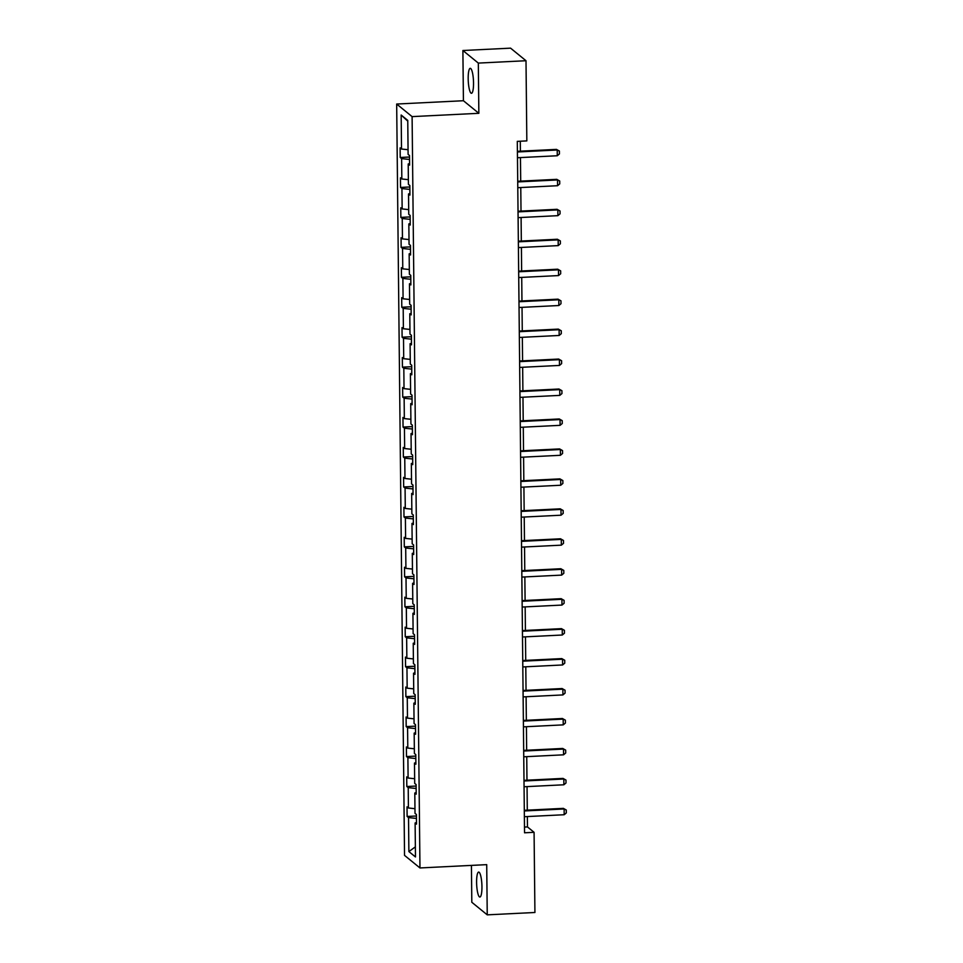 <?xml version="1.0" encoding="UTF-8"?>
<svg xmlns="http://www.w3.org/2000/svg" width="963" height="963" viewBox="0 0 963 963"><rect width="100%" height="100%" fill="white"/><g stroke="black" fill="none" stroke-linecap="round" stroke-linejoin="round"><path stroke-width="1.44" d="M481.945 886.73A12.495 2.6 -92.8 0 0 478.659 872.081A12.495 2.6 -92.8 0 0 476.601 882.385A12.495 2.6 -92.8 0 0 479.899 897.035A12.495 2.6 -92.8 0 0 481.945 886.73M473.531 82.987A12.495 2.6 -92.8 0 0 470.233 68.325A12.495 2.6 -92.8 0 0 468.187 78.629A12.495 2.6 -92.8 0 0 471.473 93.291A12.495 2.6 -92.8 0 0 473.531 82.987M471.425 865.4L471.81 902.271L487.242 914.85L534.922 912.491L534.08 832.321L527.471 826.928L527.363 816.564M396.672 104.04L404.532 855.373L419.964 867.952L412.104 116.619L396.672 104.04L463.42 100.73L478.852 113.309L478.322 63.089L462.89 50.509L463.42 100.73M462.89 50.509L510.571 48.15L526.003 60.729L478.322 63.089M416.449 818.43L408.529 817.599L407.12 816.455L416.425 815.998M415.366 846.874L408.878 851.581L408.529 817.599M414.969 808.691L408.42 807.993L407.024 806.862L407.12 816.455M408.42 807.993L408.216 787.638L406.807 786.506L416.112 786.049M414.656 778.73L408.107 778.044L406.711 776.9L406.807 786.506M408.107 778.044L407.891 757.688L406.494 756.557L415.799 756.087M414.343 748.781L407.794 748.095L406.398 746.951L406.494 756.557M407.794 748.095L407.578 727.739L406.181 726.596L415.486 726.138M414.018 718.831L407.481 718.133L406.085 717.002L406.181 726.596M407.481 718.133L407.265 697.778L405.868 696.646L415.173 696.177M413.705 688.87L407.168 688.184L405.772 687.04L405.868 696.646M407.168 688.184L406.952 667.828L405.555 666.685L414.86 666.227M413.392 658.921L406.855 658.235L405.459 657.091L405.555 666.685M406.855 658.235L406.639 637.879L405.242 636.736L414.547 636.278M413.079 628.971L406.542 628.273L405.146 627.142L405.242 636.736M406.542 628.273L406.326 607.918L404.929 606.786L414.234 606.317M412.766 599.01L406.23 598.324L404.833 597.18L404.929 606.786M406.23 598.324L406.013 577.969L404.616 576.825L413.921 576.368M412.453 569.061L405.917 568.363L404.52 567.231L404.616 576.825M405.917 568.363L405.7 548.019L404.304 546.876L413.609 546.418M412.14 539.099L405.604 538.413L404.207 537.282L404.304 546.876M405.604 538.413L405.387 518.058L403.991 516.926L413.283 516.457M411.827 509.15L405.291 508.464L403.894 507.32L403.991 516.926M405.291 508.464L405.074 488.109L403.678 486.965L412.971 486.508M411.514 479.201L404.978 478.503L403.569 477.371L403.678 486.965M404.978 478.503L404.761 458.159L403.365 457.016L412.658 456.558M411.201 449.24L404.665 448.553L403.256 447.41L403.365 457.016M404.665 448.553L404.448 428.198L403.052 427.066L412.345 426.597M410.888 419.29L404.34 418.604L402.943 417.461L403.052 427.066M404.34 418.604L404.135 398.249L402.739 397.105L412.032 396.648M410.575 389.341L404.027 388.643L402.63 387.511L402.739 397.105M404.027 388.643L403.822 368.299L402.426 367.156L411.719 366.698M410.262 359.38L403.714 358.693L402.317 357.55L402.426 367.156M403.714 358.693L403.509 338.338L402.113 337.206L411.406 336.737M409.949 329.43L403.401 328.744L402.004 327.601L402.113 337.206M403.401 328.744L403.196 308.389L401.788 307.245L411.093 306.788M409.636 299.481L403.088 298.783L401.691 297.651L401.788 307.245M403.088 298.783L402.883 278.439L401.475 277.296L410.78 276.838M409.323 269.52L402.775 268.833L401.378 267.69L401.475 277.296M402.775 268.833L402.558 248.478L401.162 247.347L410.467 246.877M409.01 239.57L402.462 238.884L401.065 237.741L401.162 247.347M402.462 238.884L402.245 218.529L400.849 217.385L410.154 216.928M408.685 209.621L402.149 208.923L400.752 207.791L400.849 217.385M402.149 208.923L401.932 188.567L400.536 187.436L409.841 186.978M408.372 179.66L401.836 178.974L400.439 177.83L400.536 187.436M401.836 178.974L401.619 158.618L400.223 157.475L409.528 157.017M408.059 149.71L401.523 149.024L400.127 147.881L400.223 157.475M401.523 149.024L401.162 115.03L407.758 120.399L408.107 154.393L409.504 155.524L409.612 165.13L408.216 163.987L408.42 184.342L409.829 185.486L409.925 195.08L408.529 193.948L408.745 214.292L410.142 215.435L410.238 225.041L408.842 223.898L409.058 244.253L410.455 245.384L410.551 254.99L409.155 253.847L409.371 274.202L410.768 275.346L410.864 284.94L409.468 283.808L409.684 304.164L411.081 305.295L411.177 314.901L409.781 313.757L409.997 334.113L411.394 335.256L411.49 344.85L410.094 343.707L410.31 364.062L411.707 365.206L411.803 374.8L410.407 373.668L410.623 394.023L412.02 395.155L412.116 404.761L410.72 403.617L410.936 423.973L412.333 425.116L412.429 434.71L411.032 433.579L411.249 453.922L412.646 455.066L412.742 464.66L411.345 463.528L411.562 483.883L412.958 485.015L413.055 494.621L411.658 493.477L411.875 513.833L413.271 514.976L413.38 524.57L411.971 523.439L412.188 543.782L413.584 544.926L413.693 554.532L412.296 553.388L412.501 573.743L413.897 574.875L414.006 584.481L412.609 583.337L412.814 603.693L414.21 604.836L414.319 614.43L412.922 613.299L413.127 633.642L414.523 634.786L414.632 644.391L413.235 643.248L413.44 663.603L414.836 664.735L414.945 674.341L413.548 673.197L413.753 693.553L415.161 694.696L415.258 704.29L413.861 703.159L414.078 723.502L415.474 724.645L415.571 734.251L414.174 733.108L414.391 753.463L415.787 754.595L415.884 764.201L414.487 763.057L414.704 783.413L416.1 784.556L416.197 794.15L414.8 793.018L415.017 813.374L416.413 814.505L416.51 824.111L415.113 822.968L415.474 856.95L408.878 851.581M526.003 60.729L526.833 140.899L517.3 141.368L524.546 832.79L534.08 832.321M416.185 792.609L414.8 793.018M416.136 788.48L408.216 787.638M415.872 762.66L414.487 763.057M415.823 758.531L407.891 757.688M415.559 732.711L414.174 733.108M415.51 728.57L407.578 727.739M415.246 702.749L413.861 703.159M415.197 698.62L407.265 697.778M414.933 672.8L413.548 673.197M414.884 668.671L406.952 667.828M414.608 642.851L413.235 643.248M414.572 638.71L406.639 637.879M414.295 612.889L412.922 613.299M414.259 608.76L406.326 607.918M413.982 582.94L412.609 583.337M413.946 578.811L406.013 577.969M413.669 552.979L412.296 553.388M413.633 548.85L405.7 548.019M413.356 523.029L411.971 523.439M413.32 518.901L405.387 518.058M413.043 493.08L411.658 493.477M413.007 488.939L405.074 488.109M412.73 463.119L411.345 463.528M412.682 458.99L404.761 458.159M412.417 433.169L411.032 433.579M412.369 429.041L404.448 428.198M412.104 403.22L410.72 403.617M412.056 399.079L404.135 398.249M411.791 373.259L410.407 373.668M411.743 369.13L403.822 368.299M411.478 343.31L410.094 343.707M411.43 339.181L403.509 338.338M411.165 313.36L409.781 313.757M411.117 309.219L403.196 308.389M410.852 283.399L409.468 283.808M410.804 279.27L402.883 278.439M410.539 253.45L409.155 253.847M410.491 249.321L402.558 248.478M410.226 223.5L408.842 223.898M410.178 219.359L402.245 218.529M409.913 193.539L408.529 193.948M409.865 189.41L401.932 188.567M409.6 163.59L408.216 163.987M409.552 159.461L401.619 158.618M487.242 914.85L486.712 864.642L419.964 867.952M478.852 113.309L412.104 116.619M527.291 810.148L527.05 786.602M526.978 780.199L526.737 756.653M526.665 750.249L526.424 726.704M526.352 720.288L526.099 696.743M526.039 690.339L525.786 666.793M525.726 660.389L525.473 636.844M525.413 630.428L525.16 606.883M525.1 600.479L524.847 576.933M524.787 570.529L524.534 546.984M524.474 540.568L524.221 517.023M524.161 510.619L523.908 487.073M523.836 480.657L523.595 457.124M523.523 450.708L523.282 427.163M523.21 420.759L522.969 397.213M522.897 390.797L522.656 367.264M522.584 360.848L522.343 337.303M522.271 330.899L522.03 307.353M521.958 300.938L521.717 277.392M521.645 270.988L521.404 247.443M521.332 241.039L521.091 217.494M521.019 211.078L520.766 187.532M520.706 181.128L520.453 157.583M520.393 151.179L520.285 141.224M524.486 827.085L527.471 826.928M407.758 121.133L401.162 115.03M416.498 822.571L415.113 822.968M517.42 151.973L557.216 149.999L556.47 149.385L559.407 151.059L559.431 153.936L557.276 155.753L517.48 157.727M517.408 151.323L556.47 149.385M557.276 155.753L557.216 149.999L559.407 151.059M517.733 181.923L557.529 179.949L556.783 179.335L559.72 181.008L559.744 183.897L557.589 185.715L517.793 187.689M517.721 181.273L556.783 179.335M557.589 185.715L557.529 179.949L559.72 181.008M518.046 211.884L557.842 209.898L557.096 209.296L560.033 210.969L560.057 213.846L557.902 215.664L518.106 217.638M518.034 211.234L557.096 209.296M557.902 215.664L557.842 209.898L560.033 210.969M518.359 241.833L558.167 239.859L557.408 239.245L560.346 240.919L560.37 243.795L558.227 245.613L518.419 247.587M518.347 241.183L557.408 239.245M558.227 245.613L558.167 239.859L560.346 240.919M518.672 271.783L558.48 269.809L557.721 269.195L560.659 270.868L560.683 273.757L558.54 275.574L518.732 277.549M518.66 271.133L557.721 269.195M558.54 275.574L558.48 269.809L560.659 270.868M518.985 301.744L558.793 299.77L558.034 299.156L560.972 300.829L560.996 303.706L558.853 305.524L519.045 307.498M518.973 301.094L558.034 299.156M558.853 305.524L558.793 299.77L560.972 300.829M519.298 331.693L559.106 329.719L558.347 329.105L561.285 330.778L561.309 333.655L559.166 335.473L519.358 337.447M519.286 331.043L558.347 329.105M559.166 335.473L559.106 329.719L561.285 330.778M519.611 361.643L559.419 359.668L558.66 359.055L561.598 360.728L561.622 363.617L559.479 365.434L519.671 367.409M519.599 360.993L558.66 359.055M559.479 365.434L559.419 359.668L561.598 360.728M519.924 391.604L559.732 389.63L558.973 389.016L561.911 390.689L561.947 393.566L559.792 395.384L519.984 397.358M519.912 390.954L558.973 389.016M559.792 395.384L559.732 389.63L561.911 390.689M520.237 421.553L560.045 419.579L559.298 418.965L562.223 420.638L562.26 423.515L560.105 425.333L520.297 427.319M520.225 420.903L559.298 418.965M560.105 425.333L560.045 419.579L562.223 420.638M520.55 451.503L560.358 449.528L559.611 448.914L562.536 450.6L562.573 453.477L560.418 455.294L520.61 457.269M520.55 450.853L559.611 448.914M560.418 455.294L560.358 449.528L562.536 450.6M520.863 481.464L560.671 479.49L559.924 478.876L562.849 480.549L562.886 483.426L560.731 485.244L520.923 487.218M520.863 480.814L559.924 478.876M560.731 485.244L560.671 479.49L562.849 480.549M521.176 511.413L560.984 509.439L560.237 508.825L563.162 510.498L563.199 513.387L561.044 515.205L521.236 517.179M521.176 510.763L560.237 508.825M561.044 515.205L560.984 509.439L563.162 510.498M521.489 541.362L561.297 539.388L560.55 538.786L563.475 540.46L563.511 543.337L561.357 545.154L521.549 547.128M521.489 540.712L560.55 538.786M561.357 545.154L561.297 539.388L563.475 540.46M521.802 571.324L561.61 569.35L560.863 568.736L563.788 570.409L563.824 573.286L561.67 575.104L521.862 577.078M521.802 570.674L560.863 568.736M561.67 575.104L561.61 569.35L563.788 570.409M522.115 601.273L561.923 599.299L561.176 598.685L564.101 600.358L564.137 603.247L561.983 605.065L522.175 607.039M522.115 600.623L561.176 598.685M561.983 605.065L561.923 599.299L564.101 600.358M522.428 631.222L562.236 629.248L561.489 628.646L564.426 630.32L564.45 633.197L562.296 635.014L522.488 636.988M522.428 630.584L561.489 628.646M562.296 635.014L562.236 629.248L564.426 630.32M522.753 661.184L562.548 659.21L561.802 658.596L564.739 660.269L564.763 663.146L562.609 664.964L522.813 666.938M522.74 660.534L561.802 658.596M562.609 664.964L562.548 659.21L564.739 660.269M523.065 691.133L562.861 689.159L562.115 688.545L565.052 690.218L565.076 693.107L562.922 694.925L523.126 696.899M523.053 690.483L562.115 688.545M562.922 694.925L562.861 689.159L565.052 690.218M523.378 721.094L563.174 719.108L562.428 718.506L565.365 720.18L565.389 723.057L563.235 724.874L523.439 726.848M523.366 720.444L562.428 718.506M563.235 724.874L563.174 719.108L565.365 720.18M523.691 751.044L563.499 749.07L562.741 748.456L565.678 750.129L565.702 753.006L563.56 754.823L523.752 756.798M523.679 750.394L562.741 748.456M563.56 754.823L563.499 749.07L565.678 750.129M524.004 780.993L563.812 779.019L563.054 778.405L565.991 780.078L566.015 782.967L563.873 784.785L524.065 786.759M523.992 780.343L563.054 778.405M563.873 784.785L563.812 779.019L565.991 780.078M524.317 810.954L564.125 808.98L563.367 808.366L566.304 810.039L566.328 812.916L564.186 814.734L524.378 816.708M524.305 810.304L563.367 808.366M564.186 814.734L564.125 808.98L566.304 810.039"/></g></svg>
